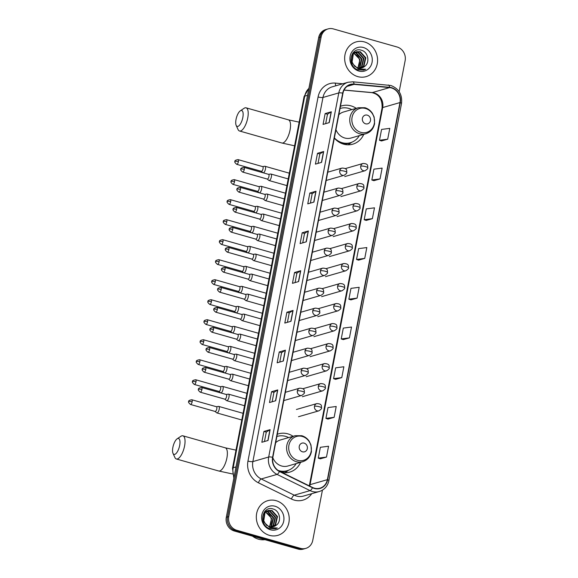 <?xml version="1.0" encoding="UTF-8"?>
<svg xmlns="http://www.w3.org/2000/svg" width="578" height="578" viewBox="0 0 578 578"><rect width="100%" height="100%" fill="white"/><g stroke="black" fill="none" stroke-linecap="round" stroke-linejoin="round"><path stroke-width="0.87" d="M293.089 436.311A19.941 18.026 73.9 0 0 287.822 433.847A19.941 18.026 73.9 0 0 278.603 433.832A19.941 18.026 73.9 0 0 277.303 434.273M356.25 108.324A19.941 18.026 73.9 0 0 350.976 105.868A19.941 18.026 73.9 0 0 341.764 105.853A19.941 18.026 73.9 0 0 340.456 106.287M334.33 138.113A19.941 18.026 73.9 0 0 343.607 144.153A19.941 18.026 73.9 0 0 352.818 144.168A19.941 18.026 73.9 0 0 363.757 134.356M282.129 472.522A19.941 18.026 73.9 0 0 289.657 472.147A19.941 18.026 73.9 0 0 300.596 462.335M399.16 91.685L405.127 60.712A11.285 10.202 73.9 0 0 397.137 47.013L333.311 28.907A11.285 10.202 73.9 0 0 328.094 28.9L325.624 29.615A11.285 10.202 73.9 0 0 318.673 37.599L226.301 517.288A11.285 10.202 73.9 0 0 234.292 530.987L298.118 549.093A11.285 10.202 73.9 0 0 303.327 549.1L304.57 548.746A11.285 10.202 73.9 0 1 299.353 548.739A11.285 10.202 73.9 0 0 304.57 548.746L305.805 548.385A11.285 10.202 73.9 0 0 312.749 540.401L322.43 490.137M326.859 29.254A11.285 10.202 73.9 0 0 319.909 37.245L227.537 516.934A11.285 10.202 73.9 0 0 235.528 530.633L299.353 548.739L235.528 530.633A11.285 10.202 73.9 0 1 227.537 516.934L319.909 37.245A11.285 10.202 73.9 0 1 326.859 29.254M364.458 41.934A18.055 16.329 73.9 0 0 356.113 41.919A18.055 16.329 73.9 0 0 344.676 59.245A18.055 16.329 73.9 0 0 357.782 76.614A18.055 16.329 73.9 0 0 366.127 76.621A18.055 16.329 73.9 0 0 377.564 59.296A18.055 16.329 73.9 0 0 364.458 41.934A18.055 16.329 73.9 0 0 356.113 41.919A18.055 16.329 73.9 0 0 344.676 59.245A18.055 16.329 73.9 0 0 357.782 76.614A18.055 16.329 73.9 0 0 366.127 76.621A18.055 16.329 73.9 0 0 377.564 59.296A18.055 16.329 73.9 0 0 364.458 41.934M276.118 500.678A18.055 16.329 73.9 0 0 267.773 500.664A18.055 16.329 73.9 0 0 256.336 517.989A18.055 16.329 73.9 0 0 269.442 535.351A18.055 16.329 73.9 0 0 277.787 535.365A18.055 16.329 73.9 0 0 289.224 518.04A18.055 16.329 73.9 0 0 276.118 500.678A18.055 16.329 73.9 0 0 267.773 500.664A18.055 16.329 73.9 0 0 256.336 517.989A18.055 16.329 73.9 0 0 269.442 535.351A18.055 16.329 73.9 0 0 277.787 535.365A18.055 16.329 73.9 0 0 289.224 518.04A18.055 16.329 73.9 0 0 276.118 500.678M391.465 87.95A12.037 10.881 -106.1 0 1 399.983 102.559L327.365 479.668A12.037 10.881 -106.1 0 1 319.952 488.186A12.037 10.881 -106.1 0 1 312.561 487.471L279.542 471.258A12.037 10.881 -106.1 0 1 272.852 457.35L342.971 93.239A12.037 10.881 -106.1 0 1 350.384 84.72A12.037 10.881 -106.1 0 1 354.047 84.374L389.565 87.596A12.037 10.881 -106.1 0 1 391.465 87.95M391.516 87.661A12.34 11.155 73.9 0 0 389.572 87.3L354.054 84.077A12.34 11.155 73.9 0 0 342.703 93.159L272.585 457.277A12.34 11.155 73.9 0 0 279.441 471.525L312.46 487.745A12.34 11.155 73.9 0 0 327.632 479.747L400.251 102.638A12.34 11.155 73.9 0 0 391.516 87.661M320.306 458.816L326.483 457.068L328.564 446.23L320.356 447.3L318.276 458.137L320.364 458.831M327.957 419.079L334.135 417.33L336.215 406.5L328.008 407.562L325.927 418.4L328.015 419.101M335.608 379.349L341.786 377.6L343.867 366.763L335.659 367.832L333.578 378.669L335.666 379.363M343.26 339.611L349.437 337.87L351.518 327.032L343.31 328.094L341.23 338.932L343.318 339.633M381.523 140.945L387.694 139.197L389.782 128.359L381.574 129.429L379.486 140.266L381.574 140.967M373.865 180.683L380.042 178.934L382.13 168.097L373.923 169.166L371.835 179.996L373.923 180.697M366.214 220.413L372.391 218.665L374.479 207.827L366.271 208.896L364.183 219.734L366.271 220.435M358.562 260.143L364.74 258.402L366.828 247.565L358.613 248.627L356.532 259.464L358.62 260.165M350.911 299.881L357.088 298.132L359.176 287.295L350.962 288.364L348.881 299.202L350.969 299.895M328.094 28.9A11.285 10.202 73.9 0 0 321.144 36.884L228.772 516.58A11.285 10.202 73.9 0 0 236.763 530.272L300.589 548.378A11.285 10.202 73.9 0 0 305.805 548.385M283.336 361.019L277.151 362.803L279.239 351.966L285.424 350.181L283.336 361.019M275.684 400.749L269.5 402.534L271.588 391.696L277.765 389.919L275.684 400.749M268.033 440.487L261.848 442.271L263.936 431.434L270.114 429.649L268.033 440.487M306.289 241.821L300.112 243.598L302.193 232.768L308.377 230.983L306.289 241.821M313.941 202.083L307.763 203.868L309.844 193.03L316.029 191.246L313.941 202.083M321.592 162.353L315.415 164.138L317.495 153.3L323.68 151.515L321.592 162.353M329.243 122.615L323.066 124.4L325.147 113.563L331.331 111.778L329.243 122.615M290.987 321.289L284.802 323.066L286.89 312.236L293.075 310.451L290.987 321.289M298.638 281.551L292.461 283.336L294.542 272.498L300.726 270.714L298.638 281.551M294.542 272.498L296.89 273.163M295.076 282.577L296.89 273.148L300.553 270.786A3.013 0.629 10.9 0 1 300.726 270.714M286.89 312.236L289.238 312.9M287.425 322.314L289.238 312.879L292.894 310.523A3.013 0.629 10.9 0 1 293.075 310.451M325.147 113.563L327.495 114.227L331.158 111.857A3.013 0.629 10.9 0 1 331.331 111.778M317.495 153.3L319.844 153.965M318.03 163.379L319.844 153.943L323.507 151.588A3.013 0.629 10.9 0 1 323.68 151.515M309.844 193.03L312.192 193.695M310.379 203.109L312.192 193.681L315.855 191.325A3.013 0.629 10.9 0 1 316.029 191.246M302.193 232.768L304.541 233.433M302.728 242.847L304.541 233.411L308.204 231.056A3.013 0.629 10.9 0 1 308.377 230.983M263.936 431.434L266.285 432.098L269.94 429.721A3.013 0.629 10.9 0 1 270.114 429.649M271.588 391.696L273.936 392.361L277.592 389.991A3.013 0.629 10.9 0 1 277.765 389.919M279.239 351.966L281.587 352.631L285.243 350.254A3.013 0.629 10.9 0 1 285.424 350.181M357.088 298.132L348.881 299.202M364.74 258.402L356.532 259.464M372.391 218.665L364.183 219.734M380.042 178.934L371.835 179.996M387.694 139.197L379.486 140.266M349.437 337.87L341.23 338.932M341.786 377.6L333.578 378.669M334.135 417.33L325.927 418.4M326.483 457.068L318.276 458.137M325.681 123.649L327.495 114.213M279.774 362.045L281.587 352.616M272.122 401.782L273.936 392.346M264.471 441.513L266.285 432.084M352.782 53.176L353.606 53.263M353.888 53.313L359.957 59.512L357.97 67.872M353.678 53.523L354.011 53.617C359.321 56.182 360.867 60.444 358.635 66.412A8.504 7.687 73.9 0 1 357.717 67.799M353.693 52.649L354.48 52.605M354.748 52.612L356.46 52.909L361.922 58.949L360.022 67.207L359.075 68.103M353.461 52.764L354.256 52.75M354.524 52.771L355.969 53.046L361.431 59.086L359.53 67.344L358.801 68.059M352.732 53.212L355.405 52.121M355.658 52.085L358.425 52.338L363.887 58.385L361.987 66.636L360.13 68.161M352.963 52.916L354.654 52.287M354.408 52.367L355.167 52.23M355.427 52.201L357.934 52.482L363.396 58.523L361.496 66.781L359.87 68.161M364.277 66.694C370.281 63.024 368.273 52.193 361.799 50.373C350.478 46.067 346.432 66.354 358.02 69.88L363.707 70.068L365.657 69.244L358.288 68.948L353.49 64.592A8.504 7.687 73.9 0 0 357.999 67.879A8.504 7.687 73.9 0 0 361.929 67.886A8.504 7.687 73.9 0 0 364.277 66.694L361.879 67.901M353.49 64.592L352.103 61.969L353.353 53.898L356.612 51.724L360.383 51.774L365.845 57.814L363.945 66.073L361.142 68.067M355.051 66.716L351.612 62.106L352.862 54.036L356.612 51.724M356.373 51.796L359.892 51.919L365.354 57.959L363.454 66.217L360.896 68.103M363.389 47.497A12.268 11.09 73.9 0 0 350.167 56.167A12.268 11.09 73.9 0 0 358.851 71.051A12.268 11.09 73.9 0 0 372.066 62.381A12.268 11.09 73.9 0 0 363.389 47.497M365.657 69.244L363.591 70.097M236.034 119.436A8.28 3.085 -74.2 0 0 236.178 125.412A8.28 3.085 -74.2 0 0 239.588 125.115A8.28 3.085 -74.2 0 0 242.832 117.471A8.28 3.085 -74.2 0 0 240.311 110.824A8.28 3.085 -74.2 0 0 236.034 119.436M240.311 110.824L244.075 108.31A12.037 4.48 105.8 0 1 246.076 107.826A12.037 4.48 105.8 0 1 247.738 117.984A12.037 4.48 105.8 0 1 239.509 130.989A12.037 4.48 105.8 0 1 238.049 129.53L236.178 125.412M365.614 123.815A4.516 4.082 73.9 0 0 370.476 120.629A4.516 4.082 73.9 0 0 367.283 115.145A4.516 4.082 73.9 0 0 362.413 118.338A4.516 4.082 73.9 0 0 365.614 123.815M335.955 129.674A13.547 12.246 73.9 0 0 344.784 138.012A13.547 12.246 73.9 0 0 351.048 138.019L365.852 133.749C370.599 132.167 373.511 128.8 374.58 123.649L374.147 117.016L372.384 113.281C370.505 110.492 368.027 108.642 364.935 107.725L358.346 107.725A13.547 12.246 73.9 0 0 349.769 120.715A13.547 12.246 73.9 0 0 359.595 133.742A13.547 12.246 73.9 0 0 365.852 133.749M334.373 137.904A17.867 16.155 73.9 0 0 342.133 142.701A17.867 16.155 73.9 0 0 350.391 142.715A17.867 16.155 73.9 0 0 359.321 135.635M351.807 109.61A17.867 16.155 73.9 0 0 348.744 108.389A17.867 16.155 73.9 0 0 340.485 108.375A17.867 16.155 73.9 0 0 340.03 108.512L340.485 108.375M337.704 141.242A17.867 16.155 73.9 0 0 341.519 142.882A17.867 16.155 73.9 0 0 349.777 142.889L350.391 142.715M358.346 107.725L343.534 111.995A13.547 12.246 73.9 0 0 338.831 114.726M351.771 142.239L349.806 143.655A19.565 17.687 -106.1 0 1 347.963 144.803M172.873 447.415A8.28 3.085 -74.2 0 0 173.017 453.398A8.28 3.085 -74.2 0 0 176.427 453.101A8.28 3.085 -74.2 0 0 179.671 445.457A8.28 3.085 -74.2 0 0 177.157 438.803A8.28 3.085 -74.2 0 0 172.873 447.415M177.157 438.803L180.914 436.289A12.037 4.48 105.8 0 1 182.915 435.812A12.037 4.48 105.8 0 1 184.577 445.963A12.037 4.48 105.8 0 1 176.348 458.975A12.037 4.48 105.8 0 1 174.896 457.509L173.017 453.398M302.453 451.801A4.516 4.082 73.9 0 0 307.315 448.607A4.516 4.082 73.9 0 0 304.122 443.131A4.516 4.082 73.9 0 0 299.26 446.317A4.516 4.082 73.9 0 0 302.453 451.801M272.802 457.66A13.547 12.246 73.9 0 0 281.631 465.998A13.547 12.246 73.9 0 0 287.887 466.005L302.699 461.728C307.445 460.153 310.35 456.786 311.419 451.635L310.986 445.002L309.23 441.26C307.351 438.478 304.866 436.628 301.774 435.711L295.185 435.704A13.547 12.246 73.9 0 0 286.609 448.701A13.547 12.246 73.9 0 0 296.435 461.721A13.547 12.246 73.9 0 0 302.699 461.728M278.097 470.405A17.867 16.155 73.9 0 0 278.972 470.687A17.867 16.155 73.9 0 0 287.23 470.694A17.867 16.155 73.9 0 0 296.16 463.614M288.653 437.589A17.867 16.155 73.9 0 0 285.583 436.368A17.867 16.155 73.9 0 0 277.324 436.354A17.867 16.155 73.9 0 0 276.869 436.491L277.324 436.354M279.188 471.077A17.867 16.155 73.9 0 0 286.616 470.875L287.23 470.694M295.185 435.704L280.381 439.981A13.547 12.246 73.9 0 0 275.677 442.712M288.61 470.225L286.645 471.641A19.565 17.687 -106.1 0 1 284.81 472.79M261.299 171.298L262.947 172.692A3.389 1.257 -74.2 0 0 263.135 172.793A3.389 1.257 -74.2 0 0 263.431 172.786A3.389 1.257 -74.2 0 0 265.447 169.137A3.389 1.257 -74.2 0 0 264.984 166.276A3.389 1.257 -74.2 0 0 264.767 166.269A3.389 1.257 -74.2 0 0 264.688 166.283M261.242 171.24A2.442 0.91 -74.2 0 0 261.379 171.319A2.442 0.91 -74.2 0 0 261.588 171.312A2.442 0.91 -74.2 0 0 263.048 168.675A2.442 0.91 -74.2 0 0 262.708 166.616L238.057 159.615C235.535 160.055 234.516 160.691 234.986 161.508A2.442 0.513 -169.1 0 1 235.203 161.349A2.442 0.513 10.9 0 1 238.389 161.681A2.442 0.91 -74.2 0 0 238.057 159.615M257.448 191.311L259.089 192.705A3.389 1.257 -74.2 0 0 259.284 192.806A3.389 1.257 -74.2 0 0 259.58 192.799A3.389 1.257 -74.2 0 0 261.596 189.143A3.389 1.257 -74.2 0 0 261.133 186.289A3.389 1.257 -74.2 0 0 260.916 186.282A3.389 1.257 -74.2 0 0 260.83 186.297M257.383 191.253A2.442 0.91 -74.2 0 0 257.521 191.332A2.442 0.91 -74.2 0 0 257.737 191.325A2.442 0.91 -74.2 0 0 259.197 188.688A2.442 0.91 -74.2 0 0 258.857 186.622L234.198 179.628C231.684 180.069 230.658 180.697 231.135 181.521A2.442 0.513 -169.1 0 1 231.352 181.362A2.442 0.513 10.9 0 1 234.538 181.694A2.442 0.91 -74.2 0 0 234.198 179.628M253.598 211.317L255.238 212.711A3.389 1.257 -74.2 0 0 255.425 212.82A3.389 1.257 -74.2 0 0 255.729 212.812A3.389 1.257 -74.2 0 0 257.745 209.157A3.389 1.257 -74.2 0 0 257.275 206.303A3.389 1.257 -74.2 0 0 257.058 206.288A3.389 1.257 -74.2 0 0 256.979 206.31M253.532 211.266A2.442 0.91 -74.2 0 0 253.67 211.338A2.442 0.91 -74.2 0 0 253.886 211.338A2.442 0.91 -74.2 0 0 255.339 208.701A2.442 0.91 -74.2 0 0 255.006 206.635L230.347 199.641C227.826 200.082 226.807 200.711 227.277 201.527A2.442 0.513 -169.1 0 1 227.494 201.375A2.442 0.513 10.9 0 1 230.687 201.7A2.442 0.91 -74.2 0 0 230.347 199.641M249.739 231.33L251.387 232.724A3.389 1.257 -74.2 0 0 251.575 232.826A3.389 1.257 -74.2 0 0 251.871 232.818A3.389 1.257 -74.2 0 0 253.886 229.17A3.389 1.257 -74.2 0 0 253.424 226.316A3.389 1.257 -74.2 0 0 253.207 226.301A3.389 1.257 -74.2 0 0 253.128 226.323M249.682 231.279A2.442 0.91 -74.2 0 0 249.819 231.352A2.442 0.91 -74.2 0 0 250.028 231.345A2.442 0.91 -74.2 0 0 251.488 228.707A2.442 0.91 -74.2 0 0 251.148 226.648L226.497 219.654C223.975 220.095 222.949 220.724 223.426 221.54A2.442 0.513 -169.1 0 1 223.643 221.381A2.442 0.513 10.9 0 1 226.829 221.714A2.442 0.91 -74.2 0 0 226.497 219.654M245.888 251.343L247.529 252.738A3.389 1.257 -74.2 0 0 247.724 252.839A3.389 1.257 -74.2 0 0 248.02 252.832A3.389 1.257 -74.2 0 0 250.036 249.183A3.389 1.257 -74.2 0 0 249.566 246.322A3.389 1.257 -74.2 0 0 249.356 246.315A3.389 1.257 -74.2 0 0 249.27 246.329M245.823 251.286A2.442 0.91 -74.2 0 0 245.961 251.365A2.442 0.91 -74.2 0 0 246.177 251.358A2.442 0.91 -74.2 0 0 247.637 248.721A2.442 0.91 -74.2 0 0 247.297 246.654L222.638 239.66C220.124 240.101 219.098 240.737 219.575 241.553A2.442 0.513 -169.1 0 1 219.792 241.394A2.442 0.513 10.9 0 1 222.978 241.727A2.442 0.91 -74.2 0 0 222.638 239.66M242.038 271.357L243.678 272.744A3.389 1.257 -74.2 0 0 243.865 272.852A3.389 1.257 -74.2 0 0 244.169 272.845A3.389 1.257 -74.2 0 0 246.185 269.189A3.389 1.257 -74.2 0 0 245.715 266.335A3.389 1.257 -74.2 0 0 245.498 266.321A3.389 1.257 -74.2 0 0 245.419 266.342M241.972 271.299A2.442 0.91 -74.2 0 0 242.11 271.371A2.442 0.91 -74.2 0 0 242.326 271.371A2.442 0.91 -74.2 0 0 243.779 268.734A2.442 0.91 -74.2 0 0 243.446 266.668L218.787 259.674C216.266 260.114 215.247 260.743 215.717 261.567A2.442 0.513 -169.1 0 1 215.934 261.408A2.442 0.513 10.9 0 1 219.127 261.74A2.442 0.91 -74.2 0 0 218.787 259.674M238.179 291.363L239.827 292.757A3.389 1.257 -74.2 0 0 240.014 292.865A3.389 1.257 -74.2 0 0 240.311 292.858A3.389 1.257 -74.2 0 0 242.326 289.202A3.389 1.257 -74.2 0 0 241.864 286.348A3.389 1.257 -74.2 0 0 241.647 286.334A3.389 1.257 -74.2 0 0 241.561 286.356M238.114 291.312A2.442 0.91 -74.2 0 0 238.252 291.384A2.442 0.91 -74.2 0 0 238.468 291.377A2.442 0.91 -74.2 0 0 239.928 288.74A2.442 0.91 -74.2 0 0 239.588 286.681L214.937 279.687C212.415 280.128 211.389 280.756 211.866 281.573A2.442 0.513 -169.1 0 1 212.083 281.421A2.442 0.513 10.9 0 1 215.269 281.746A2.442 0.91 -74.2 0 0 214.937 279.687M234.328 311.376L235.969 312.77A3.389 1.257 -74.2 0 0 236.164 312.871A3.389 1.257 -74.2 0 0 236.46 312.864A3.389 1.257 -74.2 0 0 238.476 309.216A3.389 1.257 -74.2 0 0 238.006 306.362A3.389 1.257 -74.2 0 0 237.789 306.347A3.389 1.257 -74.2 0 0 237.71 306.362M234.263 311.325A2.442 0.91 -74.2 0 0 234.401 311.398A2.442 0.91 -74.2 0 0 234.617 311.39A2.442 0.91 -74.2 0 0 236.07 308.753A2.442 0.91 -74.2 0 0 235.737 306.694L211.078 299.693C208.564 300.134 207.538 300.77 208.008 301.586A2.442 0.513 -169.1 0 1 208.232 301.427A2.442 0.513 10.9 0 1 211.418 301.759A2.442 0.91 -74.2 0 0 211.078 299.693M230.478 331.389L232.118 332.784A3.389 1.257 -74.2 0 0 232.305 332.885A3.389 1.257 -74.2 0 0 232.602 332.877A3.389 1.257 -74.2 0 0 234.617 329.229A3.389 1.257 -74.2 0 0 234.155 326.368A3.389 1.257 -74.2 0 0 233.938 326.36A3.389 1.257 -74.2 0 0 233.859 326.375M230.412 331.331A2.442 0.91 -74.2 0 0 230.55 331.411A2.442 0.91 -74.2 0 0 230.766 331.404A2.442 0.91 -74.2 0 0 232.219 328.766A2.442 0.91 -74.2 0 0 231.879 326.7L207.227 319.706C204.706 320.147 203.687 320.776 204.157 321.599A2.442 0.513 -169.1 0 1 204.374 321.44A2.442 0.513 10.9 0 1 207.56 321.773A2.442 0.91 -74.2 0 0 207.227 319.706M226.619 351.395L228.267 352.79A3.389 1.257 -74.2 0 0 228.454 352.898A3.389 1.257 -74.2 0 0 228.751 352.891A3.389 1.257 -74.2 0 0 230.766 349.235A3.389 1.257 -74.2 0 0 230.304 346.381A3.389 1.257 -74.2 0 0 230.087 346.366A3.389 1.257 -74.2 0 0 230.001 346.388M226.554 351.345A2.442 0.91 -74.2 0 0 226.692 351.417A2.442 0.91 -74.2 0 0 226.908 351.417A2.442 0.91 -74.2 0 0 228.368 348.78A2.442 0.91 -74.2 0 0 228.028 346.713L203.369 339.719C200.855 340.16 199.829 340.789 200.306 341.612A2.442 0.513 -169.1 0 1 200.523 341.454A2.442 0.513 10.9 0 1 203.709 341.779A2.442 0.91 -74.2 0 0 203.369 339.719M222.768 371.408L224.409 372.803A3.389 1.257 -74.2 0 0 224.596 372.904A3.389 1.257 -74.2 0 0 224.9 372.897A3.389 1.257 -74.2 0 0 226.916 369.248A3.389 1.257 -74.2 0 0 226.446 366.394A3.389 1.257 -74.2 0 0 226.229 366.38A3.389 1.257 -74.2 0 0 226.15 366.401M222.703 371.358A2.442 0.91 -74.2 0 0 222.841 371.43A2.442 0.91 -74.2 0 0 223.057 371.423A2.442 0.91 -74.2 0 0 224.51 368.786A2.442 0.91 -74.2 0 0 224.177 366.727L199.518 359.733C196.997 360.173 195.978 360.802 196.448 361.618A2.442 0.513 -169.1 0 1 196.665 361.467A2.442 0.513 10.9 0 1 199.858 361.792A2.442 0.91 -74.2 0 0 199.518 359.733M218.91 391.422L220.558 392.816A3.389 1.257 -74.2 0 0 220.745 392.917A3.389 1.257 -74.2 0 0 221.042 392.91A3.389 1.257 -74.2 0 0 223.057 389.261A3.389 1.257 -74.2 0 0 222.595 386.4A3.389 1.257 -74.2 0 0 222.378 386.393A3.389 1.257 -74.2 0 0 222.299 386.407M218.852 391.364A2.442 0.91 -74.2 0 0 218.99 391.443A2.442 0.91 -74.2 0 0 219.199 391.436A2.442 0.91 -74.2 0 0 220.659 388.799A2.442 0.91 -74.2 0 0 220.319 386.74L195.667 379.739C193.146 380.18 192.127 380.815 192.597 381.632A2.442 0.513 -169.1 0 1 192.814 381.473A2.442 0.513 10.9 0 1 196 381.805A2.442 0.91 -74.2 0 0 195.667 379.739M215.059 411.435L216.699 412.829A3.389 1.257 -74.2 0 0 216.894 412.93A3.389 1.257 -74.2 0 0 217.191 412.923A3.389 1.257 -74.2 0 0 219.207 409.267A3.389 1.257 -74.2 0 0 218.737 406.413A3.389 1.257 -74.2 0 0 218.527 406.406A3.389 1.257 -74.2 0 0 218.441 406.421M214.994 411.377A2.442 0.91 -74.2 0 0 215.132 411.449A2.442 0.91 -74.2 0 0 215.348 411.449A2.442 0.91 -74.2 0 0 216.808 408.812A2.442 0.91 -74.2 0 0 216.468 406.746L191.809 399.752C189.295 400.193 188.269 400.821 188.746 401.645A2.442 0.513 -169.1 0 1 188.963 401.486A2.442 0.513 10.9 0 1 192.149 401.818A2.442 0.91 -74.2 0 0 191.809 399.752M267.224 179.036L268.864 180.43A3.389 1.257 -74.2 0 0 269.059 180.538A3.389 1.257 -74.2 0 0 269.355 180.531A3.389 1.257 -74.2 0 0 271.292 177.251A3.389 1.257 -74.2 0 0 270.901 174.021A3.389 1.257 -74.2 0 0 270.692 174.007A3.389 1.257 -74.2 0 0 270.605 174.029M267.159 178.985A2.442 0.91 -74.2 0 0 267.296 179.057A2.442 0.91 -74.2 0 0 267.513 179.057A2.442 0.91 -74.2 0 0 268.965 176.42A2.442 0.91 -74.2 0 0 268.633 174.354L243.974 167.36C241.459 167.801 240.434 168.429 240.903 169.246A2.442 0.513 -169.1 0 1 241.127 169.094A2.442 0.513 10.9 0 1 244.313 169.419A2.442 0.91 -74.2 0 0 243.974 167.36M263.373 199.049L265.013 200.443A3.389 1.257 -74.2 0 0 265.201 200.544A3.389 1.257 -74.2 0 0 265.497 200.537A3.389 1.257 -74.2 0 0 267.433 197.257A3.389 1.257 -74.2 0 0 267.05 194.035A3.389 1.257 -74.2 0 0 266.834 194.02A3.389 1.257 -74.2 0 0 266.754 194.042M263.308 198.998A2.442 0.91 -74.2 0 0 263.445 199.07A2.442 0.91 -74.2 0 0 263.662 199.063A2.442 0.91 -74.2 0 0 265.114 196.426A2.442 0.91 -74.2 0 0 264.782 194.367L240.123 187.373C237.601 187.814 236.583 188.442 237.052 189.259A2.442 0.513 -169.1 0 1 237.269 189.1A2.442 0.513 10.9 0 1 240.455 189.432A2.442 0.91 -74.2 0 0 240.123 187.373M259.515 219.062L261.162 220.456A3.389 1.257 -74.2 0 0 261.35 220.558A3.389 1.257 -74.2 0 0 261.646 220.55A3.389 1.257 -74.2 0 0 263.582 217.27A3.389 1.257 -74.2 0 0 263.2 214.041A3.389 1.257 -74.2 0 0 262.983 214.033A3.389 1.257 -74.2 0 0 262.896 214.048M259.45 219.004A2.442 0.91 -74.2 0 0 259.587 219.084A2.442 0.91 -74.2 0 0 259.804 219.076A2.442 0.91 -74.2 0 0 261.263 216.439A2.442 0.91 -74.2 0 0 260.924 214.373L236.265 207.379C233.75 207.82 232.724 208.456 233.201 209.272A2.442 0.513 -169.1 0 1 233.418 209.113A2.442 0.513 10.9 0 1 236.604 209.446A2.442 0.91 -74.2 0 0 236.265 207.379M255.664 239.075L257.304 240.462A3.389 1.257 -74.2 0 0 257.492 240.571A3.389 1.257 -74.2 0 0 257.795 240.564A3.389 1.257 -74.2 0 0 259.732 237.283A3.389 1.257 -74.2 0 0 259.341 234.054A3.389 1.257 -74.2 0 0 259.125 234.039A3.389 1.257 -74.2 0 0 259.045 234.061M255.599 239.017A2.442 0.91 -74.2 0 0 255.736 239.09A2.442 0.91 -74.2 0 0 255.953 239.09A2.442 0.91 -74.2 0 0 257.405 236.453A2.442 0.91 -74.2 0 0 257.073 234.386L232.414 227.392C229.899 227.833 228.874 228.462 229.343 229.285A2.442 0.513 -169.1 0 1 229.567 229.126A2.442 0.513 10.9 0 1 232.753 229.459A2.442 0.91 -74.2 0 0 232.414 227.392M251.806 259.081L253.453 260.476A3.389 1.257 -74.2 0 0 253.641 260.584A3.389 1.257 -74.2 0 0 253.937 260.577A3.389 1.257 -74.2 0 0 255.873 257.297A3.389 1.257 -74.2 0 0 255.49 254.067A3.389 1.257 -74.2 0 0 255.274 254.053A3.389 1.257 -74.2 0 0 255.194 254.074M251.748 259.031A2.442 0.91 -74.2 0 0 251.885 259.103A2.442 0.91 -74.2 0 0 252.095 259.096A2.442 0.91 -74.2 0 0 253.554 256.459A2.442 0.91 -74.2 0 0 253.215 254.399L228.563 247.406C226.041 247.846 225.023 248.475 225.492 249.291A2.442 0.513 -169.1 0 1 225.709 249.14A2.442 0.513 10.9 0 1 228.895 249.465A2.442 0.91 -74.2 0 0 228.563 247.406M247.955 279.095L249.595 280.489A3.389 1.257 -74.2 0 0 249.79 280.59A3.389 1.257 -74.2 0 0 250.086 280.583A3.389 1.257 -74.2 0 0 252.022 277.303A3.389 1.257 -74.2 0 0 251.64 274.08A3.389 1.257 -74.2 0 0 251.423 274.066A3.389 1.257 -74.2 0 0 251.336 274.08M247.89 279.044A2.442 0.91 -74.2 0 0 248.027 279.116A2.442 0.91 -74.2 0 0 248.244 279.109A2.442 0.91 -74.2 0 0 249.703 276.472A2.442 0.91 -74.2 0 0 249.364 274.413L224.705 267.412C222.19 267.852 221.164 268.488 221.641 269.305A2.442 0.513 -169.1 0 1 221.858 269.146A2.442 0.513 10.9 0 1 225.044 269.478A2.442 0.91 -74.2 0 0 224.705 267.412M244.104 299.108L245.744 300.502A3.389 1.257 -74.2 0 0 245.932 300.603A3.389 1.257 -74.2 0 0 246.235 300.596A3.389 1.257 -74.2 0 0 248.172 297.316A3.389 1.257 -74.2 0 0 247.781 294.086A3.389 1.257 -74.2 0 0 247.565 294.079A3.389 1.257 -74.2 0 0 247.485 294.094M244.039 299.05A2.442 0.91 -74.2 0 0 244.176 299.129A2.442 0.91 -74.2 0 0 244.393 299.122A2.442 0.91 -74.2 0 0 245.845 296.485A2.442 0.91 -74.2 0 0 245.513 294.419L220.854 287.425C218.332 287.866 217.314 288.494 217.783 289.318A2.442 0.513 -169.1 0 1 218 289.159A2.442 0.513 10.9 0 1 221.193 289.491A2.442 0.91 -74.2 0 0 220.854 287.425M240.246 319.114L241.893 320.508A3.389 1.257 -74.2 0 0 242.081 320.617A3.389 1.257 -74.2 0 0 242.377 320.609A3.389 1.257 -74.2 0 0 244.313 317.329A3.389 1.257 -74.2 0 0 243.93 314.1A3.389 1.257 -74.2 0 0 243.714 314.085A3.389 1.257 -74.2 0 0 243.634 314.107M240.188 319.063A2.442 0.91 -74.2 0 0 240.325 319.135A2.442 0.91 -74.2 0 0 240.535 319.135A2.442 0.91 -74.2 0 0 241.994 316.498A2.442 0.91 -74.2 0 0 241.655 314.432L217.003 307.438C214.481 307.879 213.455 308.507 213.932 309.331A2.442 0.513 -169.1 0 1 214.149 309.172A2.442 0.513 10.9 0 1 217.335 309.497A2.442 0.91 -74.2 0 0 217.003 307.438M236.395 339.127L238.035 340.521A3.389 1.257 -74.2 0 0 238.23 340.623A3.389 1.257 -74.2 0 0 238.526 340.615A3.389 1.257 -74.2 0 0 240.462 337.342A3.389 1.257 -74.2 0 0 240.072 334.113A3.389 1.257 -74.2 0 0 239.863 334.098A3.389 1.257 -74.2 0 0 239.776 334.12M236.33 339.076A2.442 0.91 -74.2 0 0 236.467 339.149A2.442 0.91 -74.2 0 0 236.684 339.142A2.442 0.91 -74.2 0 0 238.143 336.504A2.442 0.91 -74.2 0 0 237.804 334.445L213.145 327.451C210.63 327.892 209.604 328.521 210.081 329.337A2.442 0.513 -169.1 0 1 210.298 329.185A2.442 0.513 10.9 0 1 213.484 329.511A2.442 0.91 -74.2 0 0 213.145 327.451M232.544 359.14L234.184 360.535A3.389 1.257 -74.2 0 0 234.372 360.636A3.389 1.257 -74.2 0 0 234.675 360.629A3.389 1.257 -74.2 0 0 236.612 357.349A3.389 1.257 -74.2 0 0 236.221 354.119A3.389 1.257 -74.2 0 0 236.005 354.112A3.389 1.257 -74.2 0 0 235.925 354.126M232.479 359.083A2.442 0.91 -74.2 0 0 232.616 359.162A2.442 0.91 -74.2 0 0 232.833 359.155A2.442 0.91 -74.2 0 0 234.285 356.518A2.442 0.91 -74.2 0 0 233.953 354.459L209.294 347.457C206.772 347.898 205.754 348.534 206.223 349.35A2.442 0.513 -169.1 0 1 206.44 349.191A2.442 0.513 10.9 0 1 209.633 349.524A2.442 0.91 -74.2 0 0 209.294 347.457M228.686 379.154L230.333 380.548A3.389 1.257 -74.2 0 0 230.521 380.649A3.389 1.257 -74.2 0 0 230.817 380.642A3.389 1.257 -74.2 0 0 232.753 377.362A3.389 1.257 -74.2 0 0 232.37 374.132A3.389 1.257 -74.2 0 0 232.154 374.125A3.389 1.257 -74.2 0 0 232.067 374.139M228.628 379.096A2.442 0.91 -74.2 0 0 228.758 379.168A2.442 0.91 -74.2 0 0 228.975 379.168A2.442 0.91 -74.2 0 0 230.434 376.531A2.442 0.91 -74.2 0 0 230.095 374.465L205.443 367.471C202.921 367.911 201.895 368.54 202.372 369.364A2.442 0.513 -169.1 0 1 202.589 369.205A2.442 0.513 10.9 0 1 205.775 369.537A2.442 0.91 -74.2 0 0 205.443 367.471M224.835 399.16L226.475 400.554A3.389 1.257 -74.2 0 0 226.67 400.662A3.389 1.257 -74.2 0 0 226.966 400.655A3.389 1.257 -74.2 0 0 228.902 397.375A3.389 1.257 -74.2 0 0 228.512 394.145A3.389 1.257 -74.2 0 0 228.296 394.131A3.389 1.257 -74.2 0 0 228.216 394.153M224.77 399.109A2.442 0.91 -74.2 0 0 224.907 399.181A2.442 0.91 -74.2 0 0 225.124 399.181A2.442 0.91 -74.2 0 0 226.576 396.537A2.442 0.91 -74.2 0 0 226.244 394.478L201.585 387.484C199.07 387.925 198.044 388.553 198.514 389.37A2.442 0.513 -169.1 0 1 198.738 389.218A2.442 0.513 10.9 0 1 201.924 389.543A2.442 0.91 -74.2 0 0 201.585 387.484M252.535 536.16A18.814 17.008 73.9 0 0 258.489 539.195A18.814 17.008 73.9 0 0 264.934 539.679M264.442 511.92L265.266 512.007M265.548 512.057L271.624 518.256L269.63 526.616M265.338 512.267L265.67 512.354C270.981 514.919 272.527 519.189 270.302 525.156A8.504 7.687 73.9 0 1 269.377 526.536M265.353 511.393L266.14 511.349M266.407 511.349L268.12 511.646L273.582 517.693L271.682 525.944L270.735 526.847M265.121 511.508L265.916 511.494M266.183 511.508L267.628 511.79L273.091 517.83L271.19 526.088L270.461 526.804M264.392 511.956L267.065 510.865M267.318 510.829L270.085 511.082L275.547 517.122L273.647 525.38L271.79 526.905M264.623 511.653L266.314 511.031M266.068 511.104L266.826 510.966M267.087 510.945L269.594 511.227L275.056 517.267L273.156 525.525L271.53 526.905M275.937 525.438C281.941 521.768 279.933 510.938 273.459 509.11C262.137 504.804 258.091 525.099 269.68 528.624L275.366 528.805L277.317 527.989L269.948 527.692L265.15 523.336A8.504 7.687 73.9 0 0 269.659 526.623A8.504 7.687 73.9 0 0 273.589 526.63A8.504 7.687 73.9 0 0 275.937 525.438L273.539 526.645M265.15 523.336L263.763 520.706L265.013 512.635L268.279 510.461L272.043 510.519L277.505 516.559L275.605 524.817L272.802 526.811M266.711 525.453L263.272 520.85L264.522 512.78L268.279 510.461M268.033 510.54L271.552 510.656L277.014 516.696L275.114 524.954L272.556 526.847M275.049 506.241A12.268 11.09 73.9 0 0 261.827 514.904A12.268 11.09 73.9 0 0 270.511 529.788A12.268 11.09 73.9 0 0 283.726 521.118A12.268 11.09 73.9 0 0 275.049 506.241M277.317 527.989L275.251 528.841M318.673 37.599L321.144 36.884M298.118 549.093L300.589 548.378M234.292 530.987L236.763 530.272M226.301 517.288L228.772 516.58M308.89 88.405A15.05 13.605 73.9 0 0 304.736 96.129L307.561 95.312M233.844 478.093L232.508 468.202L304.064 96.605A7.521 1.575 10.9 0 1 304.736 96.129L233.172 467.725L236.005 466.908M232.508 468.202A7.521 1.575 10.9 0 1 233.172 467.725A15.05 13.605 73.9 0 0 234.083 476.879M399.983 102.559L382.687 107.551A12.037 10.881 73.9 0 0 374.161 92.942A12.037 10.881 73.9 0 0 372.261 92.588L344.069 90.031M311.744 493.684A18.814 17.008 -106.1 0 1 294.289 500.115A18.814 17.008 -106.1 0 1 291.428 499.016L258.417 482.796A18.814 17.008 -106.1 0 1 247.962 461.078L318.081 96.959A18.814 17.008 -106.1 0 1 335.385 83.109L342.776 83.781M312.46 487.745A3.764 1.243 116.2 0 1 310.061 490.614L294.238 495.18A15.05 13.605 73.9 0 0 296.536 496.061A15.05 13.605 73.9 0 0 303.486 496.069L319.309 491.51A15.05 13.605 -106.1 0 1 310.061 490.614L277.05 474.401A15.05 13.605 -106.1 0 1 268.683 457.017L338.802 92.906A3.764 0.788 10.9 0 1 342.703 93.159M388.163 85.045A3.764 1.517 95.2 0 1 388.402 85.024A3.764 1.517 95.2 0 1 389.572 87.3M272.585 457.277A3.764 0.788 -169.1 0 0 268.683 457.017L252.868 461.584A15.05 13.605 73.9 0 0 261.227 478.96L294.238 495.18A3.764 1.243 -63.8 0 0 291.428 499.016M279.441 471.525A3.764 1.243 116.2 0 1 277.05 474.401L261.227 478.96A3.764 1.243 -63.8 0 0 258.417 482.796M352.645 81.823A3.764 1.517 95.2 0 1 352.883 81.801A3.764 1.517 95.2 0 1 354.054 84.077M318.081 96.959A3.764 0.788 10.9 0 0 322.979 97.465L338.802 92.906A15.05 13.605 -106.1 0 1 348.064 82.257L332.249 86.823A15.05 13.605 73.9 0 0 322.979 97.465L252.868 461.584A3.764 0.788 10.9 0 1 247.962 461.078M327.632 479.747A3.764 0.788 10.9 0 1 328.904 480.614L401.522 103.513A3.764 0.788 -169.1 0 0 400.251 102.638M335.385 83.109A3.764 1.517 -84.8 0 0 335.847 85.782M309.707 486.069A12.037 10.881 73.9 0 0 310.061 484.66L382.687 107.551A6.77 1.423 10.9 0 0 382.08 107.985C382.441 99.3 379.024 94.185 371.827 92.632A6.77 2.731 -84.8 0 0 372.261 92.588L389.565 87.596M327.365 479.668L310.061 484.66A6.77 1.423 10.9 0 0 309.461 485.094L382.08 107.985M354.047 84.374L347.096 86.382M298.465 281.602L300.553 270.786M306.116 241.864L308.204 231.056M313.767 202.134L315.855 191.325M321.419 162.404L323.507 151.588M329.07 122.666L331.158 111.857M290.813 321.332L292.894 310.523M283.162 361.069L285.243 350.254M275.511 400.8L277.592 389.991M267.86 440.537L269.94 429.721M294.592 145.815L281.833 142.997A12.037 4.48 -74.2 0 0 290.062 129.992A12.037 4.48 -74.2 0 0 288.4 119.834L299.144 122.153M360.889 132.369A12.441 11.249 73.9 0 0 374.298 123.569A12.441 11.249 73.9 0 0 365.491 108.476A12.441 11.249 73.9 0 0 352.081 117.269A12.441 11.249 73.9 0 0 360.889 132.369M342.523 143.806A18.041 16.307 73.9 0 0 350.853 142.571M232.486 473.96L218.672 470.983A12.037 4.48 -74.2 0 0 226.901 457.971A12.037 4.48 -74.2 0 0 225.247 447.813L235.983 450.139M297.735 460.348A12.441 11.249 73.9 0 0 311.145 451.555A12.441 11.249 73.9 0 0 302.33 436.455A12.441 11.249 73.9 0 0 288.921 445.255A12.441 11.249 73.9 0 0 297.735 460.348M280.908 471.923A18.041 16.307 73.9 0 0 287.692 470.557M345.261 168.603L363.056 163.466C368.995 163.682 367.435 166.442 367.789 167.793A3.764 0.788 -169.1 0 0 365.643 166.637A3.764 0.788 10.9 0 0 360.737 166.132A3.764 3.403 73.9 0 0 363.403 170.698A3.764 3.403 73.9 0 0 365.137 170.698L344.748 176.579M363.056 163.466A3.764 3.403 73.9 0 0 360.737 166.132M261.379 171.319L236.72 164.325A2.442 0.91 -74.2 0 0 238.389 161.681M341.403 188.616L359.198 183.479C365.137 183.696 363.576 186.448 363.938 187.807A3.764 0.788 -169.1 0 0 361.785 186.651A3.764 0.788 10.9 0 0 356.886 186.138A3.764 3.403 73.9 0 0 359.545 190.704A3.764 3.403 73.9 0 0 361.286 190.711L340.897 196.592M359.198 183.479A3.764 3.403 73.9 0 0 356.886 186.138M257.521 191.332L232.869 184.331A2.442 0.91 -74.2 0 0 234.538 181.694M337.552 208.622L355.347 203.492C361.286 203.702 359.726 206.462 360.087 207.82A3.764 0.788 -169.1 0 0 357.934 206.657A3.764 0.788 10.9 0 0 353.028 206.151A3.764 3.403 73.9 0 0 355.694 210.717A3.764 3.403 73.9 0 0 357.435 210.717L337.039 216.606M355.347 203.492A3.764 3.403 73.9 0 0 353.028 206.151M253.67 211.338L229.011 204.345A2.442 0.91 -74.2 0 0 230.687 201.7M333.701 228.635L351.496 223.498C357.428 223.715 355.875 226.475 356.229 227.826A3.764 0.788 -169.1 0 0 354.083 226.67A3.764 0.788 10.9 0 0 349.177 226.164A3.764 3.403 73.9 0 0 351.843 230.73A3.764 3.403 73.9 0 0 353.577 230.73L333.188 236.612M351.496 223.498A3.764 3.403 73.9 0 0 349.177 226.164M249.819 231.352L225.16 224.358A2.442 0.91 -74.2 0 0 226.829 221.714M329.843 248.648L347.638 243.511C353.577 243.728 352.016 246.481 352.378 247.839A3.764 0.788 -169.1 0 0 350.225 246.683A3.764 0.788 10.9 0 0 345.326 246.177A3.764 3.403 73.9 0 0 347.985 250.736A3.764 3.403 73.9 0 0 349.726 250.744L329.337 256.625M347.638 243.511A3.764 3.403 73.9 0 0 345.326 246.177M245.961 251.365L221.309 244.371A2.442 0.91 -74.2 0 0 222.978 241.727M325.992 268.662L343.787 263.525C349.726 263.734 348.166 266.494 348.527 267.852A3.764 0.788 -169.1 0 0 346.374 266.696A3.764 0.788 10.9 0 0 341.468 266.183A3.764 3.403 73.9 0 0 344.134 270.75A3.764 3.403 73.9 0 0 345.875 270.757L325.479 276.638M343.787 263.525A3.764 3.403 73.9 0 0 341.468 266.183M242.11 271.371L217.451 264.377A2.442 0.91 -74.2 0 0 219.127 261.74M322.141 288.668L339.929 283.538C345.868 283.747 344.315 286.507 344.669 287.858A3.764 0.788 -169.1 0 0 342.523 286.702A3.764 0.788 10.9 0 0 337.617 286.197A3.764 3.403 73.9 0 0 340.283 290.763A3.764 3.403 73.9 0 0 342.017 290.763L321.628 296.651M339.929 283.538A3.764 3.403 73.9 0 0 337.617 286.197M238.252 291.384L213.6 284.39A2.442 0.91 -74.2 0 0 215.269 281.746M318.283 308.681L336.078 303.544C342.017 303.761 340.456 306.521 340.818 307.872A3.764 0.788 -169.1 0 0 338.665 306.716A3.764 0.788 10.9 0 0 333.766 306.21A3.764 3.403 73.9 0 0 336.425 310.776A3.764 3.403 73.9 0 0 338.166 310.776L317.777 316.657M336.078 303.544A3.764 3.403 73.9 0 0 333.766 306.21M234.401 311.398L209.742 304.404A2.442 0.91 -74.2 0 0 211.418 301.759M314.432 328.694L332.227 323.557C338.166 323.774 336.606 326.527 336.96 327.885A3.764 0.788 -169.1 0 0 334.814 326.729A3.764 0.788 10.9 0 0 329.908 326.223A3.764 3.403 73.9 0 0 332.574 330.782A3.764 3.403 73.9 0 0 334.308 330.789L313.919 336.671M332.227 323.557A3.764 3.403 73.9 0 0 329.908 326.223M230.55 331.411L205.891 324.41A2.442 0.91 -74.2 0 0 207.56 321.773M310.581 348.7L328.369 343.57C334.308 343.78 332.755 346.54 333.109 347.898A3.764 0.788 -169.1 0 0 330.963 346.735A3.764 0.788 10.9 0 0 326.057 346.229A3.764 3.403 73.9 0 0 328.716 350.795A3.764 3.403 73.9 0 0 330.457 350.795L310.068 356.684M328.369 343.57A3.764 3.403 73.9 0 0 326.057 346.229M226.692 351.417L202.04 344.423A2.442 0.91 -74.2 0 0 203.709 341.779M306.723 368.713L324.518 363.584C330.457 363.793 328.896 366.553 329.258 367.904A3.764 0.788 -169.1 0 0 327.105 366.748A3.764 0.788 10.9 0 0 322.199 366.242A3.764 3.403 73.9 0 0 324.865 370.809A3.764 3.403 73.9 0 0 326.606 370.809L306.21 376.697M324.518 363.584A3.764 3.403 73.9 0 0 322.199 366.242M222.841 371.43L198.182 364.436A2.442 0.91 -74.2 0 0 199.858 361.792M302.872 388.727L320.667 383.59C326.606 383.806 325.046 386.566 325.4 387.917A3.764 0.788 -169.1 0 0 323.254 386.761A3.764 0.788 10.9 0 0 318.348 386.256A3.764 3.403 73.9 0 0 321.014 390.822A3.764 3.403 73.9 0 0 322.748 390.822L302.359 396.703M320.667 383.59A3.764 3.403 73.9 0 0 318.348 386.256M218.99 391.443L194.331 384.449A2.442 0.91 -74.2 0 0 196 381.805M296.42 409.484L316.809 403.603C322.748 403.82 321.187 406.572 321.549 407.931A3.764 0.788 -169.1 0 0 319.396 406.775A3.764 0.788 10.9 0 0 314.497 406.262A3.764 3.403 73.9 0 0 317.156 410.828A3.764 3.403 73.9 0 0 318.897 410.835L298.508 416.716M316.809 403.603A3.764 3.403 73.9 0 0 314.497 406.262M215.132 411.449L190.48 404.455A2.442 0.91 -74.2 0 0 192.149 401.818M327.769 172.179L342.046 168.061C347.985 168.277 346.424 171.03 346.786 172.388A3.764 0.788 -169.1 0 0 344.632 171.233A3.764 0.788 10.9 0 0 339.734 170.72A3.764 3.403 73.9 0 0 342.393 175.286A3.764 3.403 73.9 0 0 344.134 175.293L326.173 180.473M342.046 168.061A3.764 3.403 73.9 0 0 339.734 170.72M267.296 179.057L242.637 172.063A2.442 0.91 -74.2 0 0 244.313 169.419M323.918 192.192L338.195 188.074C344.134 188.284 342.573 191.043 342.927 192.402A3.764 0.788 -169.1 0 0 340.782 191.239A3.764 0.788 10.9 0 0 335.876 190.733A3.764 3.403 73.9 0 0 338.542 195.299A3.764 3.403 73.9 0 0 340.276 195.299L322.322 200.487M338.195 188.074A3.764 3.403 73.9 0 0 335.876 190.733M263.445 199.07L238.786 192.077A2.442 0.91 -74.2 0 0 240.455 189.432M320.06 212.205L334.337 208.08C340.276 208.297 338.722 211.057 339.076 212.408A3.764 0.788 -169.1 0 0 336.931 211.252A3.764 0.788 10.9 0 0 332.025 210.746A3.764 3.403 73.9 0 0 334.684 215.312A3.764 3.403 73.9 0 0 336.425 215.312L318.464 220.493M334.337 208.08A3.764 3.403 73.9 0 0 332.025 210.746M259.587 219.084L234.935 212.09A2.442 0.91 -74.2 0 0 236.604 209.446M316.209 232.212L330.486 228.093C336.425 228.31 334.864 231.063 335.226 232.421A3.764 0.788 -169.1 0 0 333.072 231.265A3.764 0.788 10.9 0 0 328.167 230.759A3.764 3.403 73.9 0 0 330.833 235.318A3.764 3.403 73.9 0 0 332.574 235.325L314.613 240.506M330.486 228.093A3.764 3.403 73.9 0 0 328.167 230.759M255.736 239.09L231.077 232.096A2.442 0.91 -74.2 0 0 232.753 229.459M312.358 252.225L326.635 248.106C332.574 248.316 331.013 251.076 331.367 252.434A3.764 0.788 -169.1 0 0 329.222 251.278A3.764 0.788 10.9 0 0 324.316 250.765A3.764 3.403 73.9 0 0 326.982 255.332A3.764 3.403 73.9 0 0 328.716 255.339L310.762 260.519M326.635 248.106A3.764 3.403 73.9 0 0 324.316 250.765M251.885 259.103L227.226 252.109A2.442 0.91 -74.2 0 0 228.895 249.465M308.5 272.238L322.777 268.12C328.716 268.329 327.155 271.089 327.516 272.44A3.764 0.788 -169.1 0 0 325.363 271.284A3.764 0.788 10.9 0 0 320.465 270.779A3.764 3.403 73.9 0 0 323.124 275.345A3.764 3.403 73.9 0 0 324.865 275.345L306.904 280.532M322.777 268.12A3.764 3.403 73.9 0 0 320.465 270.779M248.027 279.116L223.375 272.122A2.442 0.91 -74.2 0 0 225.044 269.478M304.649 292.251L318.926 288.126C324.865 288.343 323.304 291.102 323.666 292.454A3.764 0.788 -169.1 0 0 321.512 291.298A3.764 0.788 10.9 0 0 316.607 290.792A3.764 3.403 73.9 0 0 319.273 295.358A3.764 3.403 73.9 0 0 321.014 295.358L303.053 300.538M318.926 288.126A3.764 3.403 73.9 0 0 316.607 290.792M244.176 299.129L219.517 292.128A2.442 0.91 -74.2 0 0 221.193 289.491M300.798 312.257L315.075 308.139C321.007 308.356 319.453 311.109 319.807 312.467A3.764 0.788 -169.1 0 0 317.662 311.311A3.764 0.788 10.9 0 0 312.756 310.798A3.764 3.403 73.9 0 0 315.422 315.364A3.764 3.403 73.9 0 0 317.156 315.371L299.202 320.552M315.075 308.139A3.764 3.403 73.9 0 0 312.756 310.798M240.325 319.135L215.666 312.142A2.442 0.91 -74.2 0 0 217.335 309.497M296.94 332.271L311.217 328.152C317.156 328.362 315.595 331.122 315.956 332.48A3.764 0.788 -169.1 0 0 313.803 331.317A3.764 0.788 10.9 0 0 308.905 330.811A3.764 3.403 73.9 0 0 311.564 335.377A3.764 3.403 73.9 0 0 313.305 335.377L295.344 340.565M311.217 328.152A3.764 3.403 73.9 0 0 308.905 330.811M236.467 339.149L211.815 332.155A2.442 0.91 -74.2 0 0 213.484 329.511M293.089 352.284L307.366 348.166C313.305 348.375 311.744 351.135 312.106 352.486A3.764 0.788 -169.1 0 0 309.952 351.33A3.764 0.788 10.9 0 0 305.047 350.824A3.764 3.403 73.9 0 0 307.713 355.391A3.764 3.403 73.9 0 0 309.454 355.391L291.493 360.571M307.366 348.166A3.764 3.403 73.9 0 0 305.047 350.824M232.616 359.162L207.957 352.168A2.442 0.91 -74.2 0 0 209.633 349.524M289.231 372.29L303.508 368.172C309.447 368.388 307.893 371.148 308.247 372.499A3.764 0.788 -169.1 0 0 306.102 371.343A3.764 0.788 10.9 0 0 301.196 370.838A3.764 3.403 73.9 0 0 303.862 375.404A3.764 3.403 73.9 0 0 305.596 375.404L287.634 380.584M303.508 368.172A3.764 3.403 73.9 0 0 301.196 370.838M228.758 379.168L204.106 372.174A2.442 0.91 -74.2 0 0 205.775 369.537M285.38 392.303L299.657 388.185C305.596 388.394 304.035 391.154 304.396 392.513A3.764 0.788 -169.1 0 0 302.243 391.357A3.764 0.788 10.9 0 0 297.345 390.844A3.764 3.403 73.9 0 0 300.004 395.41A3.764 3.403 73.9 0 0 301.745 395.417L283.784 400.597M299.657 388.185A3.764 3.403 73.9 0 0 297.345 390.844M224.907 399.181L200.248 392.187A2.442 0.91 -74.2 0 0 201.924 389.543M304.064 96.605L308.927 88.196M401.522 103.513C402.433 94.64 398.878 88.629 390.865 85.486L352.883 81.801L348.064 82.257M319.309 491.51C324.446 489.804 327.647 486.177 328.904 480.614M371.827 92.632L344.033 90.11M309.288 485.867L309.461 485.094M281.833 142.997L239.509 130.989M288.4 119.834L246.076 107.826M218.672 470.983L176.348 458.975M225.247 447.813L182.915 435.812M270.692 174.007L268.56 174.332L263.135 172.793M262.636 166.594L264.767 166.269M367.789 167.793C368.143 168.314 367.254 169.282 365.137 170.698M289.318 173.183L264.984 166.276M236.72 164.325C234.906 162.714 234.328 161.782 234.986 161.508M266.834 194.02L264.702 194.345L259.284 192.806M258.785 186.6L260.916 186.282M363.938 187.807C364.284 188.327 363.403 189.295 361.286 190.711M285.467 193.196L261.133 186.289M232.869 184.331C231.056 182.727 230.478 181.788 231.135 181.521M262.983 214.033L260.851 214.359L255.425 212.82M254.927 206.613L257.058 206.288M360.087 207.82C360.434 208.34 359.552 209.308 357.435 210.717M281.609 213.203L257.275 206.303M229.011 204.345C227.205 202.741 226.627 201.801 227.277 201.527M259.125 234.039L257 234.365L251.575 232.826M251.076 226.627L253.207 226.301M356.229 227.826C356.583 228.346 355.694 229.314 353.577 230.73M277.758 233.216L253.424 226.316M225.16 224.358C223.346 222.754 222.768 221.815 223.426 221.54M255.274 254.053L253.142 254.378L247.724 252.839M247.225 246.64L249.356 246.315M352.378 247.839C352.725 248.359 351.843 249.328 349.726 250.744M273.907 253.229L249.566 246.322M221.309 244.371C219.496 242.76 218.918 241.821 219.575 241.553M251.423 274.066L249.291 274.391L243.865 272.852M243.367 266.646L245.498 266.321M348.527 267.852C348.874 268.373 347.992 269.341 345.875 270.757M270.049 273.242L245.715 266.335M217.451 264.377C215.645 262.773 215.067 261.834 215.717 261.567M247.565 294.079L245.433 294.397L240.014 292.865M239.516 286.659L241.647 286.334M344.669 287.858C345.023 288.386 344.134 289.347 342.017 290.763M266.198 293.248L241.864 286.348M213.6 284.39C211.786 282.786 211.208 281.847 211.866 281.573M243.714 314.085L241.582 314.41L236.164 312.871M235.665 306.672L237.789 306.347M340.818 307.872C341.165 308.392 340.283 309.36 338.166 310.776M262.34 313.262L238.006 306.362M209.742 304.404C207.936 302.793 207.358 301.861 208.008 301.586M239.863 334.098L237.731 334.424L232.305 332.885M231.807 326.678L233.938 326.36M336.96 327.885C337.314 328.405 336.432 329.373 334.308 330.789M258.489 333.275L234.155 326.368M205.891 324.41C204.077 322.806 203.499 321.867 204.157 321.599M236.005 354.112L233.873 354.437L228.454 352.898M227.956 346.692L230.087 346.366M333.109 347.898C333.455 348.418 332.574 349.387 330.457 350.795M254.638 353.281L230.304 346.381M202.04 344.423C200.226 342.819 199.648 341.88 200.306 341.612M232.154 374.125L230.022 374.443L224.596 372.904M224.105 366.705L226.229 366.38M329.258 367.904C329.605 368.424 328.723 369.393 326.606 370.809M250.78 373.294L226.446 366.394M198.182 364.436C196.376 362.832 195.798 361.893 196.448 361.618M228.296 394.131L226.171 394.456L220.745 392.917M220.247 386.718L222.378 386.393M325.4 387.917C325.754 388.438 324.865 389.406 322.748 390.822M246.929 393.307L222.595 386.4M194.331 384.449C192.517 382.838 191.939 381.899 192.597 381.632M241.792 419.989L216.894 412.93M216.396 406.724L218.527 406.406M321.549 407.931C321.895 408.451 321.014 409.419 318.897 410.835M243.078 413.321L218.737 406.413M190.48 404.455C188.666 402.852 188.088 401.912 188.746 401.645M288.212 178.927L270.901 174.021M286.926 185.603L269.059 180.538M242.637 172.063C240.831 170.459 240.253 169.52 240.903 169.246M346.786 172.388C347.132 172.909 346.251 173.877 344.134 175.293M284.354 198.94L267.05 194.035M283.076 205.616L265.201 200.544M238.786 192.077C236.973 190.473 236.395 189.533 237.052 189.259M342.927 192.402C343.281 192.922 342.4 193.89 340.276 195.299M280.503 218.954L263.2 214.041M279.217 225.63L261.35 220.558M234.935 212.09C233.122 210.479 232.544 209.539 233.201 209.272M339.076 212.408C339.423 212.928 338.542 213.896 336.425 215.312M276.652 238.967L259.341 234.054M275.366 245.636L257.492 240.571M231.077 232.096C229.271 230.492 228.693 229.553 229.343 229.285M335.226 232.421C335.572 232.941 334.691 233.909 332.574 235.325M272.794 258.973L255.49 254.067M271.508 265.649L253.641 260.584M227.226 252.109C225.413 250.505 224.835 249.566 225.492 249.291M331.367 252.434C331.721 252.954 330.833 253.923 328.716 255.339M268.943 278.986L251.64 274.08M267.657 285.662L249.79 280.59M223.375 272.122C221.562 270.511 220.984 269.579 221.641 269.305M327.516 272.44C327.863 272.961 326.982 273.929 324.865 275.345M265.092 298.999L247.781 294.086M263.806 305.675L245.932 300.603M219.517 292.128C217.711 290.524 217.133 289.585 217.783 289.318M323.666 292.454C324.012 292.974 323.131 293.942 321.014 295.358M261.234 319.013L243.93 314.1M259.948 325.681L242.081 320.617M215.666 312.142C213.853 310.538 213.275 309.598 213.932 309.331M319.807 312.467C320.161 312.987 319.273 313.955 317.156 315.371M257.383 339.019L240.072 334.113M256.097 345.695L238.23 340.623M211.815 332.155C210.002 330.551 209.424 329.612 210.081 329.337M315.956 332.48C316.303 333 315.422 333.968 313.305 335.377M253.532 359.032L236.221 354.119M252.246 365.708L234.372 360.636M207.957 352.168C206.151 350.557 205.573 349.618 206.223 349.35M312.106 352.486C312.452 353.006 311.571 353.974 309.454 355.391M249.674 379.045L232.37 374.132M248.388 385.721L230.521 380.649M204.106 372.174C202.293 370.57 201.715 369.631 202.372 369.364M308.247 372.499C308.601 373.02 307.713 373.988 305.596 375.404M245.823 399.051L228.512 394.145M244.537 405.727L226.67 400.662M200.248 392.187C198.442 390.584 197.864 389.644 198.514 389.37M304.396 392.513C304.743 393.033 303.862 394.001 301.745 395.417"/></g></svg>
